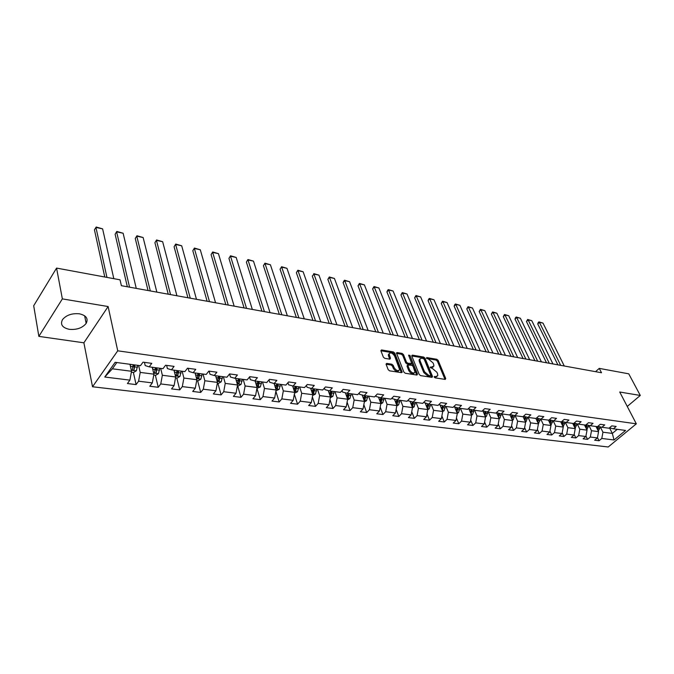 <?xml version="1.0" encoding="UTF-8"?>
<svg xmlns="http://www.w3.org/2000/svg" width="674" height="674" viewBox="0 0 674 674"><rect width="100%" height="100%" fill="white"/><g stroke="black" fill="none" stroke-linecap="round" stroke-linejoin="round"><path stroke-width="1.01" d="M434.208 377.044L435.177 377.87L445.219 379.42L445.733 378.544L438.159 360.422L436.811 359.267L426.819 357.582L426.448 358.172L428.698 359.208L433.045 362.915L433.677 364.423L433.921 366.075L430.307 367.549L432.565 368.577L436.937 372.318L437.578 373.843L437.822 375.536L435.893 376.631L434.578 376.429L434.208 377.044M69.346 329.342C76.811 329.948 82.413 327.968 86.154 323.402C88.513 318.634 86.264 315.432 79.414 313.806C72.017 313.132 66.389 315.053 62.53 319.577C60.045 324.506 62.32 327.766 69.346 329.342M386.716 363.404L386.101 364.289L388.148 369.613L389.572 370.835L401.51 372.671L402.176 372.275L394.787 353.134L393.389 351.938L381.535 349.941L380.911 350.8L383.346 357.127L384.761 358.332L389.875 359.166L390.482 358.298L389.075 353.926C390.541 352.114 392.386 352.822 394.627 356.057L399.631 369.647C398.149 371.475 396.295 370.751 394.054 367.498L393.254 365.426L391.838 364.221L386.716 363.404L386.042 364.12M108.118 306.535L62.362 298.894L56.565 268.092L33.7 305.752L38.856 336.377L83.888 342.805L92.523 386.758L117.731 350.817L108.118 306.535L83.888 342.805M627.25 406.447L640.3 395.453L619.718 392.015L636.332 423.82L117.731 350.817M640.3 395.453L628.749 373.834L599.253 368.383L595.555 371.677M56.565 268.092L120.039 279.82L121.387 285.692L601.52 372.756L599.253 368.383M419.203 374.432L420.593 375.62L432 377.373L432.531 376.496L425.024 358.214L423.668 357.052L412.336 355.139L411.78 355.99L419.203 374.432M416.928 375.056L405.268 373.253L403.852 372.048L396.447 352.957L397.112 352.569L402.092 353.412L403.482 354.591L406.456 362.064L407.846 363.252L411.772 363.412L408.596 355.173L409.952 355.4L417.492 374.163L416.928 375.056M92.523 386.758L608.209 446.988L636.332 423.82M133.376 372.452L136.097 384.593L138.6 381.198L152.316 382.891L149.788 386.253L158.23 387.28L160.766 383.936L174.103 385.587L171.55 388.89L179.764 389.892L182.317 386.606L195.3 388.207L192.722 391.459L200.717 392.428L203.295 389.201L215.933 390.76L213.329 393.961L221.114 394.905L223.717 391.72L236.018 393.245L233.398 396.396L240.972 397.315L243.6 394.18L255.581 395.663L252.944 398.764L260.324 399.665L262.97 396.573L274.647 398.014L271.984 401.081L279.179 401.948L281.842 398.907L293.224 400.314L290.545 403.33L297.563 404.181L300.242 401.182L311.337 402.555L308.65 405.529L315.491 406.355L318.179 403.397L328.996 404.737L326.3 407.669L332.973 408.478L335.677 405.563L346.234 406.869L343.521 409.758L350.033 410.55L352.746 407.669L363.05 408.95L360.329 411.797L366.69 412.564L369.411 409.733L379.47 410.98L376.741 413.785L382.942 414.535L385.68 411.747L395.495 412.96L392.757 415.732L398.823 416.465L401.561 413.71L411.148 414.889L408.41 417.627L414.333 418.343L417.08 415.622L426.448 416.785L423.702 419.481L429.49 420.188L432.236 417.501L441.394 418.63L438.639 421.292L444.301 421.983L447.056 419.329L456.003 420.441L453.248 423.07L458.783 423.735L461.538 421.124L470.292 422.202L467.529 424.797L472.937 425.454L475.701 422.876L484.261 423.929L481.497 426.49L486.788 427.139L489.551 424.586L497.926 425.623L495.163 428.15L500.344 428.782L503.107 426.263L511.305 427.274L508.541 429.776L513.605 430.391L516.368 427.897L524.389 428.891L521.625 431.36L526.588 431.967L529.351 429.507L537.203 430.475L534.44 432.919L539.293 433.508L542.056 431.074L549.748 432.026L546.985 434.435L551.736 435.016L554.5 432.615L562.032 433.542L559.268 435.926L563.927 436.491L566.691 434.123L574.063 435.033L571.308 437.392L575.874 437.94L578.629 435.598L585.858 436.491L583.103 438.816L587.576 439.364L590.323 437.038L597.408 437.915L594.653 440.223L599.043 440.754L601.789 438.462L614.031 439.97L625.582 430.433L613.365 428.807L616.171 426.457L611.798 425.867L608.993 428.217L601.916 427.274L604.73 424.906L600.264 424.3L597.45 426.676L590.23 425.715L593.044 423.314L588.495 422.699L585.672 425.109L578.3 424.123L581.123 421.697L576.472 421.065L573.65 423.499L566.126 422.497L568.949 420.045L564.197 419.397L561.375 421.865L553.691 420.837L556.513 418.352L551.661 417.695L548.838 420.188L540.986 419.144L543.817 416.625L538.855 415.951L536.032 418.478L528.012 417.408L530.842 414.864L525.771 414.173L522.948 416.734L514.751 415.639L517.581 413.061L512.4 412.353L509.569 414.948L501.195 413.836L504.026 411.216L498.726 410.5L495.904 413.128L487.336 411.983L490.166 409.337L484.749 408.604L481.927 411.258L473.165 410.087L475.987 407.408L470.452 406.658L467.63 409.354L458.665 408.158L461.496 405.436L455.826 404.67L453.004 407.399L443.837 406.178L446.66 403.423L440.855 402.639L438.041 405.403L428.656 404.147L431.47 401.359L425.538 400.55L422.724 403.355L413.12 402.075L415.925 399.244L409.851 398.418L407.045 401.266L397.205 399.952L400.011 397.087L393.784 396.236L390.979 399.126L380.903 397.778L383.7 394.871L377.322 394.004L374.533 396.927L364.204 395.545L366.993 392.597L360.455 391.712L357.675 394.678L347.093 393.262L349.873 390.271L343.167 389.361L340.395 392.369L329.544 390.92L332.316 387.887L325.441 386.952L322.678 390.01L311.548 388.519L314.303 385.435L307.26 384.483L304.505 387.584L293.089 386.059L295.835 382.925L288.598 381.947L285.869 385.09L274.149 383.531L276.871 380.355L269.448 379.344L266.736 382.537L254.705 380.936L257.409 377.71L249.784 376.673L247.088 379.917L234.737 378.266L237.417 374.988L229.59 373.927L230.441 377.01L234.737 378.266M136.097 384.593L127.42 383.54L129.905 380.128L104.765 377.019L115.144 362.309L140.445 365.687L143.014 362.165L151.768 363.353L149.181 366.85L162.973 368.695L165.577 365.232L174.086 366.386L171.474 369.824L184.878 371.618L187.507 368.206L195.78 369.335L193.143 372.714L206.185 374.458L208.839 371.104L216.885 372.2L214.222 375.528L226.911 377.221L229.59 373.927M152.273 367.263L153.908 374.171L140.209 372.402L138.617 365.443M144.447 362.359L145.196 365.594L149.181 366.85M140.209 372.402L138.6 381.198M153.908 374.171L152.316 382.891M173.968 370.161L175.67 376.985L162.35 375.258L160.69 368.383M166.613 365.367L167.396 368.568L171.474 369.824M162.35 375.258L160.766 383.936M175.67 376.985L174.103 385.587M195.081 372.975L196.85 379.723L183.884 378.047L182.157 371.248M188.172 368.299L188.99 371.458L193.143 372.714M183.884 378.047L182.317 386.606M196.85 379.723L195.3 388.207M215.629 375.721L217.466 382.385L204.845 380.751L203.051 374.036M209.151 371.147L209.993 374.272L214.222 375.528M204.845 380.751L203.295 389.201M217.466 382.385L215.933 390.76M235.639 378.392L237.534 384.98L225.242 383.388L223.389 376.758M225.242 383.388L223.717 391.72M237.534 384.98L236.018 393.245M255.134 380.987L257.08 387.508L245.109 385.958L243.196 379.395M249.54 376.96L250.349 379.673L254.705 380.936M245.109 385.958L243.6 394.18M257.08 387.508L255.581 395.663M274.124 383.523L276.121 389.968L264.461 388.46L262.498 381.973M268.993 379.875L269.735 382.276L274.149 383.531M264.461 388.46L262.97 396.573M276.121 389.968L274.647 398.014M292.617 385.924L294.681 392.361L283.316 390.895L281.302 384.483M287.95 382.697L288.624 384.803L293.089 386.059M283.316 390.895L281.842 398.907M294.681 392.361L293.224 400.314M310.647 388.266L312.778 394.703L301.699 393.271L299.635 386.927M306.426 385.418L307.032 387.264L311.548 388.519M301.699 393.271L300.242 401.182M312.778 394.703L311.337 402.555M328.23 390.558L330.428 396.986L319.619 395.587L317.513 389.319M324.43 388.064L324.978 389.673L329.544 390.92M319.619 395.587L318.179 403.397M330.428 396.986L328.996 404.737M345.383 392.799L347.641 399.21L337.101 397.845L334.953 391.645M341.996 390.634L342.485 392.015L347.093 393.262M337.101 397.845L335.677 405.563M347.641 399.21L346.234 406.869M362.132 394.989L364.449 401.384L354.153 400.053L351.971 393.919M359.132 393.127L359.562 394.298L364.204 395.545M354.153 400.053L352.746 407.669M364.449 401.384L363.05 408.95M378.476 397.129L380.844 403.499L370.801 402.201L368.577 396.135M375.856 395.545L376.218 396.531L380.903 397.778M370.801 402.201L369.411 409.733M380.844 403.499L379.47 410.98M394.442 399.227L396.86 405.571L387.053 404.299L384.795 398.3M392.175 397.896L392.487 398.713L397.205 399.952M387.053 404.299L385.68 411.747M396.86 405.571L395.495 412.96M410.036 401.274L412.505 407.593L402.917 406.355L400.634 400.407M408.115 400.179L408.368 400.836L413.12 402.075M402.917 406.355L401.561 413.71M412.505 407.593L411.148 414.889M425.269 403.271L427.779 409.565L418.419 408.36L416.102 402.479M423.676 402.403L428.656 404.147M418.419 408.36L417.08 415.622M427.779 409.565L426.448 416.785M440.156 405.234L442.717 411.494L433.567 410.314L431.225 404.493M438.884 404.577L443.837 406.178M433.567 410.314L432.236 417.501M442.717 411.494L441.394 418.63M454.714 407.147L457.309 413.381L448.37 412.227L445.994 406.464M453.745 406.683L458.665 408.158M448.37 412.227L447.056 419.329M457.309 413.381L456.003 420.441M468.952 409.025L471.581 415.226L462.836 414.097L460.443 408.393M468.27 408.739L473.165 410.087M462.836 414.097L461.538 421.124M471.581 415.226L470.292 422.202M482.87 410.862L485.541 417.029L476.99 415.925L474.572 410.281M482.466 410.744L487.336 411.983M476.99 415.925L475.701 422.876M485.541 417.029L484.261 423.929M496.494 412.657L499.198 418.798L490.824 417.72L488.389 412.126M490.824 417.72L489.551 424.586M499.198 418.798L497.926 425.623M499.089 418.554L500.032 418.048L501.195 413.836L496.418 412.64M509.915 414.636L512.552 420.525L504.363 419.464L501.911 413.929M504.363 419.464L503.107 426.263M512.552 420.525L511.305 427.274M514.751 415.639L510.083 414.485M523.075 416.616L525.627 422.21L517.615 421.174L515.138 415.69M517.615 421.174L516.368 427.897M525.627 422.21L524.389 428.891M528.012 417.408L523.437 416.288M535.923 418.47L538.425 423.87L530.581 422.851L528.096 417.425M530.581 422.851L529.351 429.507M538.425 423.87L537.203 430.475M540.986 419.144L536.512 418.048M548.442 420.138L550.961 425.488L543.278 424.494L540.759 419.085M543.278 424.494L542.056 431.074M550.961 425.488L549.748 432.026M553.691 420.837L549.31 419.776M560.701 421.772L563.237 427.072L555.713 426.103L553.16 420.711M555.713 426.103L554.5 432.615M563.237 427.072L562.032 433.542M566.126 422.497L561.838 421.461M572.715 423.382L575.251 428.63L567.887 427.678L565.309 422.303M567.887 427.678L566.691 434.123M575.251 428.63L574.063 435.033M578.3 424.123L574.105 423.112M584.484 424.949L587.037 430.147L579.817 429.22L577.205 423.862M579.817 429.22L578.629 435.598M587.037 430.147L585.858 436.491M590.23 425.715L586.11 424.73M596.01 426.49L598.579 431.646L591.502 430.728L588.865 425.387M591.502 430.728L590.323 437.038M598.579 431.646L597.408 437.915M601.916 427.274L597.88 426.313M609.54 427.897L612.329 433.416L602.952 432.211L600.298 426.886M602.952 432.211L601.789 438.462M617.258 429.321L612.329 433.416L614.031 439.97M613.365 428.807L609.414 427.864M62.362 298.894L38.856 336.377M116.821 362.528L112.381 368.804L131.523 371.273L129.964 364.289M112.381 368.804L104.765 377.019M131.523 371.273L129.905 380.128M597.467 437.578L599.043 440.754M585.942 436.019L587.576 439.364M574.172 434.427L575.874 437.94M562.167 432.792L563.927 436.491M549.917 431.116L551.736 435.016M537.397 429.397L539.293 433.508M524.625 427.636L526.588 431.967M511.566 425.825L513.605 430.391M498.238 423.971L500.344 428.782M484.606 422.067L486.788 427.139M470.679 420.104L472.937 425.454M456.441 418.091L458.783 423.735M441.874 416.018L444.301 421.983M426.979 413.887L429.49 420.188M411.747 411.688L414.333 418.343M396.152 409.43L398.823 416.465M380.187 407.088L382.942 414.535M363.834 404.678L366.69 412.564M347.093 402.184L350.033 410.55M329.948 399.606L332.973 408.478M312.365 396.927L315.491 406.355M294.353 394.164L297.563 404.181M275.877 391.282L279.179 401.948M256.946 388.35L260.324 399.665M237.695 385.873L240.972 397.315M217.929 383.329L221.114 394.905M197.634 380.717L200.717 392.428M176.799 378.038L179.764 389.892M155.382 375.283L158.23 387.28M434.342 377.288L436.988 376.555M433.096 367.086L430.45 367.81M445 379.386L437.401 361.188L436.053 360.042L426.608 358.45M431.79 377.347L424.275 358.989L422.91 357.827L411.763 355.956M430.349 375.772L430.728 375.157L424.148 359.099L421.806 358.046L419.818 359.183L420.062 360.767L424.536 371.787L428.959 375.553L430.349 375.772L429.591 376.547L430.543 375.772M419.885 358.913L419.068 359.967L419.304 361.55L420.062 360.767M429.591 376.547L428.192 376.336L423.778 372.562L419.304 361.55M396.514 353.395L401.342 354.204L402.092 353.412M411.418 363.783L410.373 364.575L407.088 364.044L405.697 362.856L402.732 355.383L401.342 354.204M416.759 375.022L408.781 355.628M409.565 369.883C411.747 373.076 413.566 373.8 415.024 372.065L413.095 366.403L411.704 365.224L407.77 365.072L409.565 369.883L408.806 370.675C410.845 373.75 412.648 374.533 414.224 373.025M407.374 365.485L407.088 366.353L407.846 365.561M408.806 370.675L407.088 366.353M398.823 370.658C397.205 372.2 395.36 371.416 393.296 368.299L392.495 366.226L391.08 365.022L386.076 364.23M389.117 353.724L388.325 354.735L388.519 355.973L389.269 355.164M389.749 359.149L388.519 355.973M401.367 372.655L394.037 353.934L392.639 352.738L380.903 350.766M598.276 431.04L599.708 428.378L599.742 426.76M560.675 365.35L539.411 322.324L542.983 323.082L564.273 365.999M537.742 323.941L538.256 322.517L538.93 321.869L539.411 322.324L537.742 323.941L557.878 364.845M597.779 430.046L598.36 426.431M597.484 426.65L597.29 429.06M538.93 321.869L542.983 323.082M586.759 429.591L588.25 426.869L588.292 425.252M549.293 363.286L528.146 319.914L531.778 320.689L552.958 363.952M526.47 321.549L527.666 319.459L528.146 319.914L526.47 321.549L546.504 362.781M586.27 428.588L586.886 424.915M585.992 424.831L585.782 427.594M527.666 319.459L531.778 320.689M574.998 428.1L576.565 425.319L576.607 423.719M537.684 361.18L516.655 317.454L520.362 318.246L541.424 361.862M514.987 319.114L515.526 317.665L516.2 316.999L516.655 317.454L514.987 319.114L534.903 360.674M574.054 426.027L574.551 427.063L575.175 423.373M574.265 423.154L574.029 426.094M516.2 316.999L520.362 318.246M563.001 426.591L564.635 423.744L564.686 422.151M525.855 359.04L504.952 314.952L508.727 315.752L529.671 359.731M503.276 316.628L504.506 314.497L504.952 314.952L503.276 316.628L523.075 358.534M562.52 425.589L563.22 421.798M562.293 421.57L562.04 424.569M504.506 314.497L508.727 315.752M550.751 425.05L552.469 422.135L552.511 420.551M513.782 356.849L493.023 312.399L496.873 313.216L517.674 357.557M491.346 314.092L492.593 311.944L493.023 312.399L491.346 314.092L511.01 356.344M550.279 424.039L551.02 420.188M550.077 419.961L549.799 423.019M492.593 311.944L496.873 313.216M538.248 423.474L540.034 420.492L540.085 418.925M501.473 354.617L480.857 309.796L484.783 310.63L505.441 355.333M479.18 311.514L480.444 309.341L480.857 309.796L479.18 311.514L498.709 354.111M537.776 422.455L538.56 418.546M537.599 418.31L537.296 421.427M480.444 309.341L484.783 310.63M525.467 421.865L526.242 421.452L527.397 417.257M488.911 352.334L468.455 307.142L472.457 307.993L492.964 353.075M523.26 417.029L523.285 416.431M466.779 308.877L468.059 306.687L468.455 307.142L466.779 308.877L486.156 351.836M525.004 420.837L525.838 416.877M524.852 416.633L524.532 419.809M468.059 306.687L472.457 307.993M512.425 420.231L513.276 419.767L514.439 415.563M476.088 350.017L455.801 304.429L459.887 305.305L480.225 350.766M510.218 415.302L510.243 414.527M454.133 306.19L454.756 304.682L455.422 303.982L455.801 304.429L454.133 306.19L473.342 349.511M511.954 419.177L512.847 415.167M511.844 414.923L511.49 418.158M455.422 303.982L459.887 305.305M463.004 347.641L442.902 301.674L447.064 302.559L467.234 348.407M496.881 413.55L496.915 412.766M441.234 303.452L442.532 301.219L442.902 301.674L441.234 303.452L460.275 347.144M498.617 417.484L499.569 413.432M498.541 413.17L498.17 416.473M442.532 301.219L447.064 302.559M485.457 416.852L486.502 416.288L487.673 412.025M449.651 345.214L429.734 298.852L433.98 299.762L453.964 345.998M483.258 411.755L483.292 410.963M428.066 300.655L428.723 299.121L429.389 298.405L429.734 298.852L428.066 300.655L446.921 344.726M484.985 415.757L486.005 411.646M484.96 411.384L484.547 414.746M429.389 298.405L433.98 299.762M471.53 415.108L472.659 414.485L473.839 410.18M436.011 342.746L416.296 295.979L420.635 296.905L440.408 343.546M469.331 409.927L469.365 409.126M414.628 297.807L415.968 295.524L416.296 295.979L414.628 297.807L433.298 342.257M471.05 413.979L472.145 409.834M471.067 409.565L470.629 412.985M415.968 295.524L420.635 296.905M457.284 413.322L458.522 412.648L459.702 408.292M422.076 340.218L402.58 293.047L407.003 293.99L426.575 341.036M455.093 408.048L455.127 407.256M400.92 294.892L402.268 292.592L402.58 293.047L400.92 294.892L419.38 339.73M456.804 412.159L457.966 407.981M456.871 407.694L456.399 411.191M402.268 292.592L407.003 293.99M442.708 411.511L444.056 410.769L445.253 406.363M407.846 337.64L388.578 290.047L393.094 291.016L412.437 338.474M440.526 406.136L440.569 405.335M386.918 291.918L387.626 290.351L388.291 289.601L388.578 290.047L386.918 291.918L405.158 337.152M442.228 410.298L443.467 406.085M441.04 407.399L442.262 407.559L442.346 405.799L442.178 408.368L442.784 409.859M442.262 407.559L441.841 409.354M388.291 289.601L393.094 291.016M427.763 409.682L429.262 408.848L430.467 404.392M393.304 335.003L374.281 286.989L378.898 287.975L397.997 335.854M425.631 404.181L425.673 403.381M372.621 288.885L374.011 286.543L374.281 286.989L372.621 288.885L390.634 334.515M427.308 408.393L427.948 407.93L428.639 404.147M427.543 403.861L427.35 406.414L427.948 407.93M427.493 403.852L426.945 407.484M374.011 286.543L378.898 287.975M412.463 407.804L414.131 406.885L415.336 402.37M378.434 332.307L359.672 283.864L364.39 284.875L383.236 333.175M410.39 402.184L410.432 401.375M358.02 285.784L359.427 283.417L359.672 283.864L358.02 285.784L375.78 331.827M412.05 406.43L412.774 405.942L413.465 402.125M412.378 401.881L412.176 404.417L412.774 405.942M412.294 401.864L411.713 405.563M359.427 283.417L364.39 284.875M396.801 405.891L398.637 404.872L399.851 400.305M363.235 329.552L344.751 280.67L349.57 281.698L368.147 330.437M394.787 400.137L394.829 399.328M343.108 282.617L343.875 280.999L344.532 280.224L344.751 280.67L343.108 282.617L360.607 329.072M396.422 404.425L397.239 403.92L397.946 400.053M396.851 399.859L396.649 402.378L397.239 403.92M396.742 399.834L396.11 403.608M344.532 280.224L349.57 281.698M380.768 403.937L382.781 402.808L384.003 398.191M347.7 326.73L329.502 277.41L334.43 278.463L352.721 327.64M378.822 398.048L378.864 397.239M327.867 279.381L329.308 276.963L329.502 277.41L327.867 279.381L345.088 326.258M380.422 402.361L381.341 401.839L382.048 397.93M380.962 397.786L380.759 400.289L381.341 401.839M380.81 397.753L380.144 401.603M329.308 276.963L334.43 278.463M364.339 401.94L366.555 400.701L367.777 396.026M331.802 323.849L313.924 274.074L318.954 275.152L336.941 324.784M362.46 395.908L362.511 395.09M312.289 276.079L313.924 274.074L312.289 276.079L329.207 323.377M364.027 400.23L365.055 399.716L365.78 395.756M364.701 395.613L364.482 398.14L365.055 399.716M364.508 395.587L363.792 399.556M313.755 273.627L318.954 275.152M347.514 399.901L349.924 398.536L351.162 393.81M315.542 320.9L297.984 270.662L303.132 271.765L320.79 321.852M345.711 393.717L345.754 392.9M296.366 272.692L297.849 270.223L296.366 272.692L312.972 320.436M347.228 398.039L348.382 397.542L349.107 393.532M348.037 393.389L347.818 395.95L348.382 397.542M347.809 393.363L347.034 397.475M297.849 270.223L303.132 271.765M330.277 397.786L332.889 396.329L334.136 391.535M298.902 317.884L281.698 267.182L286.956 268.303L304.277 318.861M328.541 391.476L328.592 390.659M280.081 269.238L281.58 266.736L280.081 269.238L296.358 317.42M330.007 395.764L331.288 395.309L332.029 391.257M330.968 391.114L330.74 393.7L331.288 395.309M330.698 391.08L329.881 395.335M281.58 266.736L286.956 268.303M312.626 395.512L315.432 394.054L316.679 389.21M281.867 314.792L265.025 263.61L270.409 264.764L287.368 315.794M310.95 389.184L311 388.367M263.424 265.699L264.949 263.172L263.424 265.699L279.348 314.337M313.157 388.738L312.332 393.068L313.781 393.026L314.522 388.915M313.477 388.78L313.242 391.4L313.781 393.026M264.949 263.172L270.409 264.764M294.53 393.186L297.537 391.729L298.793 386.817M264.419 311.632L247.981 259.962L253.483 261.141L270.055 312.652M292.912 386.842L292.963 386.025M246.381 262.085L247.931 259.524L246.381 262.085L261.933 311.177M295.178 386.337L294.344 390.709L295.827 390.684L296.585 386.522M295.541 386.387L295.827 390.684M247.931 259.524L253.483 261.141M275.969 390.794L279.179 389.345L280.443 384.365M246.549 308.389L230.525 256.23L236.17 257.434L252.329 309.442M274.411 384.433L274.47 383.573M228.941 258.378L230.508 255.791L228.941 258.378L244.098 307.942M276.744 383.877L275.902 388.283L277.418 388.283L278.177 384.07M277.149 383.927L277.418 388.283M230.508 255.791L236.17 257.434M256.92 388.35L260.358 386.901L261.63 381.855M228.25 305.069L212.664 252.405L218.435 253.643L234.164 306.148M255.429 381.973L255.497 381.037M211.088 254.587L212.681 251.975L211.088 254.587L225.824 304.631M257.83 381.349L256.988 385.798L258.53 385.814L259.305 381.551M258.285 381.408L258.53 385.814M212.681 251.975L218.435 253.643M237.374 385.831L238.352 385.958L241.039 384.391L242.32 379.277M209.488 301.674L194.373 248.495L200.288 249.759L215.554 302.769M235.942 379.454L236.018 378.443M192.815 250.711L194.432 248.066L192.815 250.711L207.103 301.236M238.419 378.763L237.577 383.245L239.144 383.287L239.927 378.965M238.925 378.83L239.144 383.287M194.432 248.066L200.288 249.759M217.306 383.253L218.502 383.405L221.207 381.813L222.496 376.631M190.262 298.186L175.644 244.485L181.694 245.783L196.479 299.315M215.95 376.867L216.034 375.772M174.094 246.735L175.729 244.055L174.094 246.735L187.911 297.756M218.494 376.1L217.643 380.625L219.252 380.692L220.044 376.311M219.058 376.176L219.252 380.692M175.729 244.055L181.694 245.783M196.69 380.599L198.122 380.785L200.852 379.167L202.141 373.918M170.539 294.605L156.444 240.382L162.653 241.705L176.917 295.768M195.409 374.222L195.502 373.034M154.91 242.665L156.579 239.952L154.91 242.665L168.23 294.193M198.03 373.371L197.179 377.929L198.822 378.021L199.622 373.581M198.653 373.455L198.822 378.021M156.579 239.952L162.653 241.705M175.51 377.87L177.186 378.089L179.933 376.454L181.239 371.13M150.31 290.941L136.771 236.17L143.132 237.534L156.848 292.128M174.305 371.509L174.414 370.22M135.255 238.486L136.948 235.748L135.255 238.486L148.044 290.528M177.009 370.565L176.158 375.165L177.835 375.283L178.652 370.784M177.692 370.658L177.835 375.283M136.948 235.748L143.132 237.534M153.739 375.073L155.669 375.317L158.449 373.657L159.755 368.257M129.551 287.175L116.61 231.856L123.123 233.246L136.266 288.396M152.619 368.729L152.737 367.322M115.111 234.215L116.829 231.435L115.111 234.215L127.335 286.779M155.408 367.684L154.557 372.318C154.717 373.244 155.29 373.286 156.267 372.469L157.093 367.903M156.157 367.785L156.267 372.469M116.829 231.435L123.123 233.246M131.354 372.191L133.553 372.478L136.359 370.784L137.665 365.316M106.947 277.402L95.927 227.433L102.617 228.865L113.813 278.665M130.318 365.889L130.461 364.348M102.617 228.865L96.188 227.012L94.444 229.826L104.782 276.997M133.208 364.718L132.348 369.403C132.5 370.355 133.09 370.414 134.101 369.571L134.935 364.946M134.016 364.828L134.101 369.571M435.126 377.406L435.893 376.631M430.256 367.381L430.678 366.951M431.225 367.937L431.983 367.162M426.398 358.02L426.819 357.582M436.053 360.042L436.811 359.267M437.401 361.188L438.159 360.422M444.966 379.31L445.733 378.544M434.157 376.859L434.578 376.429M411.713 355.796L412.336 355.139M422.91 357.827L423.668 357.052M424.275 358.989L425.024 358.214M431.764 377.272L432.531 376.496M423.778 372.562L424.536 371.787M428.192 376.336L428.959 375.553M396.472 353.252L397.112 352.569M402.732 355.383L403.482 354.591M405.697 362.856L406.456 362.064M407.088 364.044L407.846 363.252M410.373 364.575L411.132 363.783M409.202 356.184L409.952 355.4M416.726 374.946L417.492 374.163M391.08 365.022L391.838 364.221M392.495 366.226L393.254 365.426M393.296 368.299L394.054 367.498M389.732 359.099L390.482 358.298M380.869 350.657L381.535 349.941M392.639 352.738L393.389 351.938M394.037 353.934L394.787 353.134M401.342 372.579L402.108 371.778M598.318 428.201L599.708 428.378M596.76 427.99L597.45 428.083M586.633 429.338L587.113 429.397M586.843 426.676L588.25 426.869M585.226 426.465L585.95 426.558M574.855 427.805L575.428 427.88M575.124 425.126L576.565 425.319M573.456 424.906L574.214 425.008M562.832 426.246L563.498 426.33M563.169 423.55L564.635 423.744M561.442 423.323L562.242 423.424M562.082 424.435L562.588 425.496M550.565 424.654L551.315 424.746M550.961 421.932L552.469 422.135M549.175 421.697L550.018 421.806M549.866 422.8L550.38 423.904M538.037 423.019L538.88 423.129M538.509 420.29L540.034 420.492M536.656 420.045L537.54 420.163M537.389 421.132L537.919 422.278M525.24 421.36L526.192 421.486M525.779 418.605L527.346 418.815M523.866 418.352L524.793 418.47M524.65 419.43L525.189 420.618M512.164 419.658L513.226 419.801M512.788 416.886L514.38 417.096M510.808 416.625L511.777 416.751M511.642 417.686L512.189 418.925M498.811 417.931L499.973 418.074M499.51 415.133L501.144 415.344M497.463 414.855L498.474 414.99M498.347 415.909L498.912 417.189M485.162 416.153L486.443 416.321M485.937 413.339L487.605 413.558M483.822 413.052L484.884 413.196M484.766 414.08L485.339 415.42M471.202 414.341L472.6 414.518M472.07 411.502L473.78 411.73M469.879 411.216L470.991 411.359M470.882 412.218L471.471 413.609M456.938 412.488L458.463 412.682M457.89 409.623L459.634 409.859M455.624 409.329L456.787 409.48M456.686 410.306L457.284 411.755M442.346 410.592L443.998 410.803M443.391 407.711L445.177 407.947M427.417 408.655L429.203 408.882M428.563 405.748L430.391 405.992M426.128 405.428L427.409 405.596M412.143 406.666L414.063 406.919M413.389 403.743L415.26 403.987M410.87 403.406L412.21 403.583M396.506 404.636L398.578 404.906M397.862 401.687L399.766 401.94M395.25 401.342L396.649 401.527M380.498 402.555L382.722 402.85M381.964 399.589L383.919 399.842M379.26 399.227L380.726 399.421M364.103 400.423L366.488 400.735M365.679 397.433L367.684 397.702M362.882 397.062L364.415 397.264M347.304 398.241L349.857 398.578M349.006 395.225L351.061 395.503M346.107 394.846L347.708 395.057M330.091 396.009L332.821 396.363M331.928 392.967L334.026 393.245M328.92 392.571L330.597 392.79M312.45 393.717L315.365 394.096M314.413 390.65L316.569 390.937M311.295 390.238L313.048 390.473M294.361 391.367L297.47 391.771M296.467 388.283L298.675 388.569M293.232 387.853L295.069 388.098M275.809 388.957L279.112 389.387M278.059 385.848L280.325 386.143M274.706 385.402L276.618 385.654M256.769 386.48L260.29 386.943M259.17 383.346L261.504 383.658M255.699 382.891L257.704 383.152M237.231 383.944L240.972 384.433M239.792 380.785L242.185 381.105M236.195 380.313L238.284 380.583M217.171 381.341L221.139 381.855M219.901 378.156L222.353 378.476M216.16 377.659L218.351 377.954M196.572 378.662L200.785 379.209M199.479 375.452L201.998 375.789M195.595 374.938L197.886 375.241M175.409 375.915L179.865 376.496M178.492 372.68L181.079 373.025M174.465 372.149L176.858 372.461M153.647 373.084L158.373 373.699M156.932 369.832L159.586 370.178M152.745 369.276L155.247 369.605M131.278 370.178L136.283 370.835M134.766 366.9L137.496 367.263M130.419 366.319L133.031 366.664M84.629 315.777L86.154 323.402M419.068 359.967L419.818 359.183M407.012 365.864L407.77 365.072M388.325 354.735L389.075 353.926"/></g></svg>

